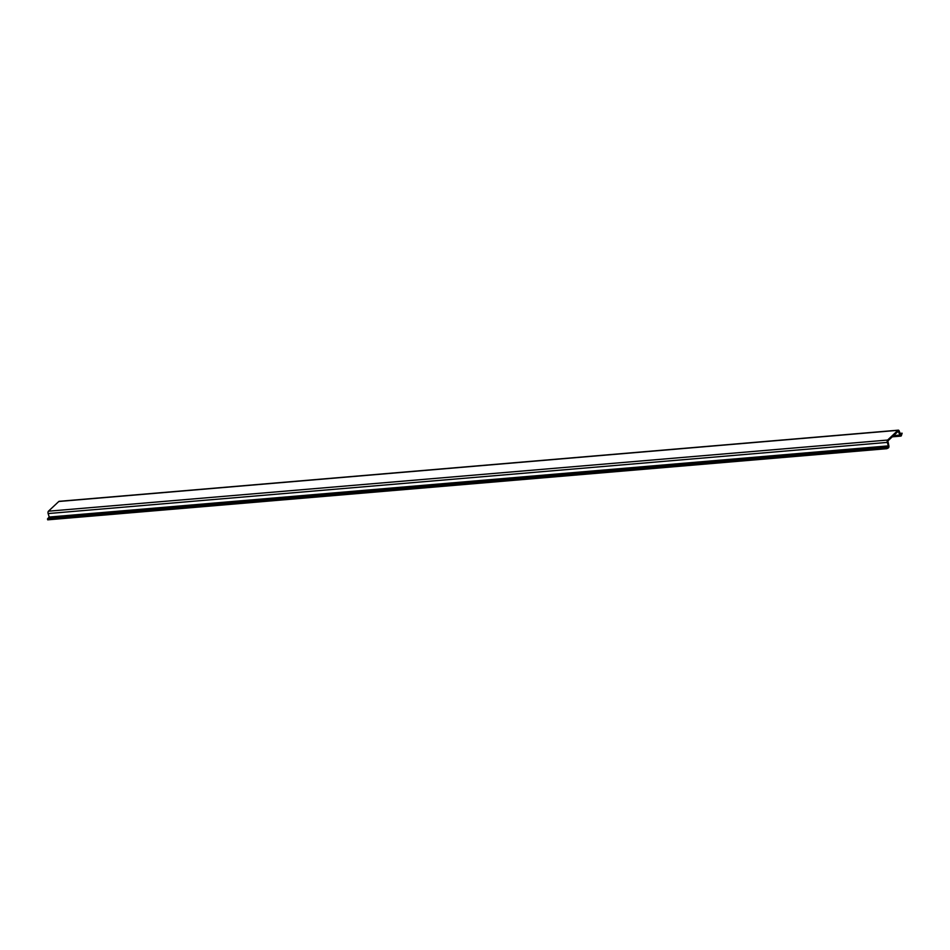 <?xml version="1.0" encoding="UTF-8"?>
<svg xmlns="http://www.w3.org/2000/svg" width="950" height="950" viewBox="0 0 950 950"><rect width="100%" height="100%" fill="white"/><g stroke="black" fill="none" stroke-linecap="round" stroke-linejoin="round"><path stroke-width="1.43" d="M899.947 433.402L902.144 433.224L901.312 435.777A1.781 0.926 -94.8 0 1 900.837 436.109A1.781 0.926 -94.8 0 1 899.887 435.088L898.249 431.217L887.87 440.942L888.796 445.467A1.781 0.926 -94.8 0 1 888.333 447.937L886.837 448.685L886.659 447.723L47.5 518.878L49.198 517.038L48.129 513.558A1.781 0.926 85.2 0 1 48.438 511.195L58.817 501.481A1.781 0.926 85.2 0 1 59.161 501.315A1.781 0.926 85.2 0 1 59.529 501.422M902.144 433.224L900.754 435.124L899.27 431.193A1.781 0.926 85.2 0 0 898.32 430.16A1.781 0.926 85.2 0 0 897.976 430.326L887.597 440.052A1.781 0.926 85.2 0 0 887.288 442.403L888.357 445.883L886.659 447.723M886.837 448.685L47.69 519.84L47.5 518.878M888.143 446.987L48.996 518.13M898.819 431.609L897.738 431.692M899.887 435.088L893.546 435.622M897.976 430.326L58.817 501.481M887.597 440.052L48.438 511.195M887.288 442.403L48.129 513.558M888.357 445.883L49.198 517.038M900.837 436.109L892.252 436.846M898.32 430.16L59.161 501.315"/></g></svg>
